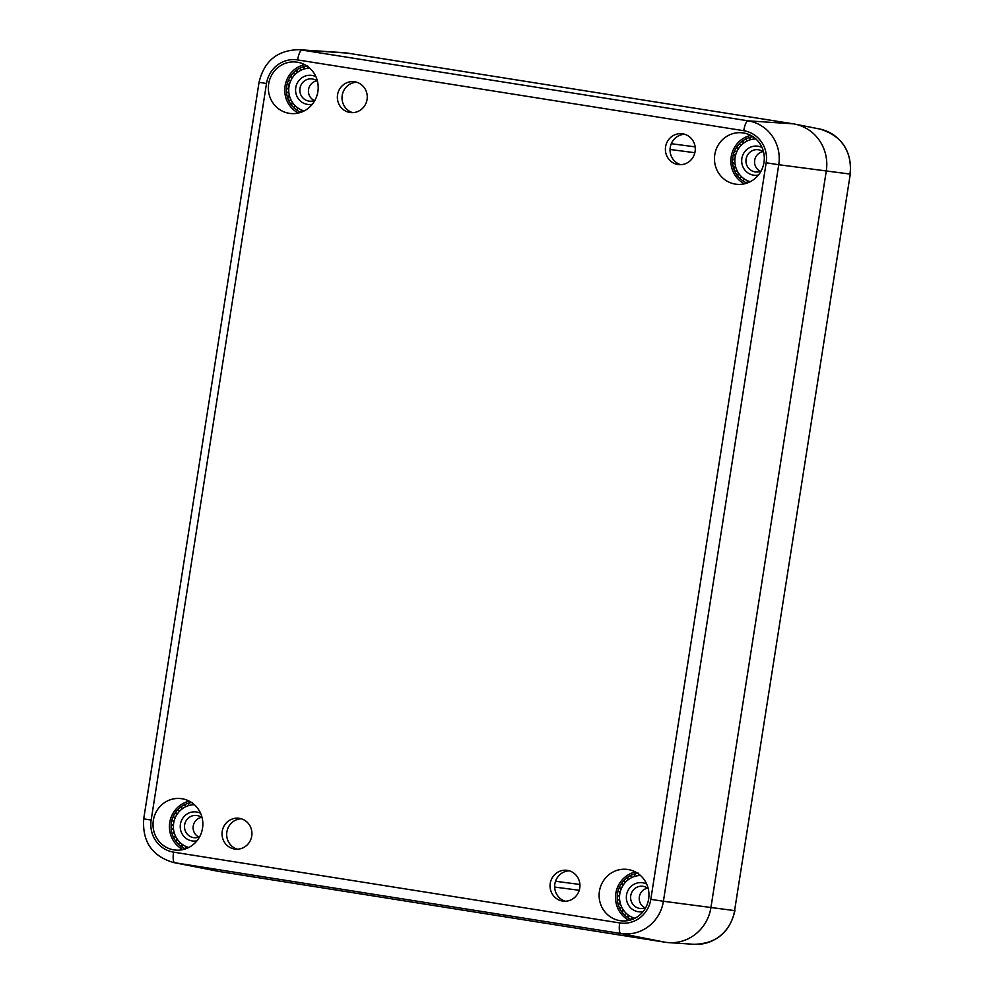 <?xml version="1.0" encoding="UTF-8"?>
<svg xmlns="http://www.w3.org/2000/svg" width="994" height="994" viewBox="0 0 994 994"><rect width="100%" height="100%" fill="white"/><g stroke="black" fill="none" stroke-linecap="round" stroke-linejoin="round"><path stroke-width="1.49" d="M684.667 134.277A15.531 14.947 -82.5 0 0 680.679 164.693M682.741 133.83A15.531 14.947 97.5 0 1 695.129 151.312A15.531 14.947 97.5 0 1 678.33 164.582A15.531 14.947 97.5 0 1 665.52 147.236A15.531 14.947 97.5 0 1 682.741 133.83M356.635 82.229A15.531 14.947 -82.5 0 0 352.659 112.645M354.721 81.781A15.531 14.947 97.5 0 1 367.109 99.276A15.531 14.947 97.5 0 1 350.298 112.533A15.531 14.947 97.5 0 1 337.5 95.188A15.531 14.947 97.5 0 1 354.721 81.781M241.293 818.783A15.531 14.947 -82.5 0 0 237.317 849.199M239.38 818.335A15.531 14.947 97.5 0 1 251.768 835.83A15.531 14.947 97.5 0 1 234.957 849.087A15.531 14.947 97.5 0 1 222.159 831.742A15.531 14.947 97.5 0 1 239.38 818.335M569.326 870.819A15.531 14.947 -82.5 0 0 565.337 901.247M567.4 870.384A15.531 14.947 97.5 0 1 579.788 887.866A15.531 14.947 97.5 0 1 562.989 901.123A15.531 14.947 97.5 0 1 550.179 883.79A15.531 14.947 97.5 0 1 567.4 870.384M173.577 852.144A10.35 2.82 99 0 0 174.72 862.73L620.828 933.515A10.35 2.82 -81 0 1 619.684 922.929L173.577 852.144A28.167 27.111 97.5 0 1 151.163 820.062L143.72 818.832C142.167 841.558 152.07 856.12 173.416 862.506L217.649 871.204A41.425 39.859 -82.5 0 0 219.053 871.452L665.16 942.237A41.425 39.859 -82.5 0 0 710.934 907.559L826.275 171.005A41.425 39.859 -82.5 0 0 793.324 123.84L347.204 53.067A41.425 39.859 -82.5 0 0 343.725 52.67L298.747 49.7C277.376 50.172 264.143 61.032 259.061 82.278L266.504 83.521A28.167 27.111 97.5 0 1 297.628 59.926A10.35 2.82 -81 0 1 301.977 50.06A38.53 37.064 -82.5 0 0 298.747 49.7M181.939 798.741A25.881 24.912 97.5 0 1 202.577 827.878A25.881 24.912 97.5 0 1 174.571 849.982A25.881 24.912 97.5 0 1 153.238 821.081A25.881 24.912 97.5 0 1 181.293 798.642A25.881 24.912 97.5 0 1 181.939 798.741M628.046 869.526A25.881 24.912 97.5 0 1 648.697 898.663A25.881 24.912 97.5 0 1 620.691 920.767A25.881 24.912 97.5 0 1 599.345 891.866A25.881 24.912 97.5 0 1 627.4 869.427A25.881 24.912 97.5 0 1 628.046 869.526M743.388 132.972A25.881 24.912 97.5 0 1 764.038 162.109A25.881 24.912 97.5 0 1 736.032 184.213A25.881 24.912 97.5 0 1 714.686 155.312A25.881 24.912 97.5 0 1 742.742 132.873A25.881 24.912 97.5 0 1 743.388 132.972M297.281 62.187A25.881 24.912 97.5 0 1 317.918 91.336A25.881 24.912 97.5 0 1 289.913 113.428A25.881 24.912 97.5 0 1 268.579 84.527A25.881 24.912 97.5 0 1 296.634 62.1A25.881 24.912 97.5 0 1 297.281 62.187M631.612 919.674A24.167 23.247 97.5 0 1 617.398 894.227A24.167 23.247 97.5 0 1 637.676 873.304M185.493 848.888A24.167 23.247 97.5 0 1 171.279 823.442A24.167 23.247 97.5 0 1 191.569 802.518M746.954 183.12A24.167 23.247 97.5 0 1 732.74 157.673A24.167 23.247 97.5 0 1 753.017 136.75M300.834 112.334A24.167 23.247 97.5 0 1 286.62 86.888A24.167 23.247 97.5 0 1 306.897 65.964M304.636 64.622A25.881 24.912 -82.5 0 0 284.98 86.677A25.881 24.912 -82.5 0 0 298.299 113.043M750.756 135.408A25.881 24.912 -82.5 0 0 731.087 157.462A25.881 24.912 -82.5 0 0 744.419 183.828M635.414 871.962A25.881 24.912 -82.5 0 0 615.746 894.016A25.881 24.912 -82.5 0 0 629.078 920.382M189.295 801.176A25.881 24.912 -82.5 0 0 169.639 823.231A25.881 24.912 -82.5 0 0 182.958 849.597M340.234 52.607A41.425 39.859 97.5 0 1 347.204 53.067L793.324 123.84A41.425 39.859 97.5 0 1 794.715 124.088A41.425 39.859 97.5 0 1 826.275 171.005L710.934 907.559A41.425 39.859 97.5 0 1 668.639 942.623A41.425 39.859 97.5 0 1 665.16 942.237L219.053 871.452A41.425 39.859 97.5 0 1 216.27 870.906M760.398 171.291A10.35 9.965 97.5 0 1 762.97 151.635M761.131 170.968A11.195 10.772 97.5 0 1 746.047 159.413A11.195 10.772 97.5 0 1 763.591 152.132M762.038 147.51A14.637 14.09 -82.5 0 0 741.686 161.04A14.637 14.09 -82.5 0 0 758.434 175.031M750.259 181.703A21.744 20.924 97.5 0 1 749.799 181.579A21.744 20.924 97.5 0 1 747.985 180.933A21.744 20.924 97.5 0 1 743.301 178.261A21.744 20.924 97.5 0 1 741.81 177.019A21.744 20.924 97.5 0 1 738.306 172.819A21.744 20.924 97.5 0 1 737.324 171.13A21.744 20.924 97.5 0 1 735.423 165.923A21.744 20.924 97.5 0 1 735.063 163.985A21.744 20.924 97.5 0 1 734.988 158.394A21.744 20.924 97.5 0 1 735.299 156.431A21.744 20.924 97.5 0 1 737.076 151.138A21.744 20.924 97.5 0 1 738.008 149.398A21.744 20.924 97.5 0 1 741.412 145.037A21.744 20.924 97.5 0 1 742.853 143.732A21.744 20.924 97.5 0 1 747.476 140.825A21.744 20.924 97.5 0 1 749.265 140.104A21.744 20.924 97.5 0 1 754.558 139.011A21.744 20.924 97.5 0 1 755.862 138.961M737.411 146.64L738.008 149.398M737.076 151.138L734.752 151.597M743.288 140.651L742.853 143.732M741.412 145.037L739.163 144.379M750.768 137.097L749.265 140.104M747.476 140.825L745.686 139.148M754.558 139.011L753.502 136.538M746.233 182.933L747.985 180.933M739.598 178.013L741.81 177.019M743.301 178.261L743.81 181.542M735.001 171.018L737.324 171.13M738.306 172.819L737.784 175.851M733 162.792L735.063 163.985M735.423 165.923L734.019 168.334M734.988 158.394L732.963 159.91M733.833 154.319L735.299 156.431M314.278 100.506A10.35 9.965 97.5 0 1 316.85 80.849M315.011 100.195A11.195 10.772 97.5 0 1 299.927 88.64A11.195 10.772 97.5 0 1 317.484 81.346M315.918 76.724A14.637 14.09 -82.5 0 0 295.578 90.255A14.637 14.09 -82.5 0 0 312.315 104.258M304.152 110.93A21.744 20.924 97.5 0 1 303.679 110.794A21.744 20.924 97.5 0 1 301.878 110.16A21.744 20.924 97.5 0 1 297.181 107.476A21.744 20.924 97.5 0 1 295.703 106.234A21.744 20.924 97.5 0 1 292.186 102.047A21.744 20.924 97.5 0 1 291.205 100.344A21.744 20.924 97.5 0 1 289.304 95.151A21.744 20.924 97.5 0 1 288.943 93.2A21.744 20.924 97.5 0 1 288.869 87.621A21.744 20.924 97.5 0 1 289.179 85.658A21.744 20.924 97.5 0 1 290.956 80.365A21.744 20.924 97.5 0 1 291.888 78.625A21.744 20.924 97.5 0 1 295.293 74.264A21.744 20.924 97.5 0 1 296.746 72.947A21.744 20.924 97.5 0 1 301.368 70.052A21.744 20.924 97.5 0 1 303.158 69.331A21.744 20.924 97.5 0 1 308.438 68.226A21.744 20.924 97.5 0 1 309.743 68.176M291.292 75.855L291.888 78.625M290.956 80.365L288.633 80.812M297.181 69.866L296.746 72.947M295.293 74.264L293.056 73.606M304.661 66.312L303.158 69.331M301.368 70.052L299.567 68.375M308.438 68.226L307.382 65.753M300.126 112.148L301.878 110.16M293.478 107.228L295.703 106.234M297.181 107.476L297.703 110.769M288.881 100.245L291.205 100.344M292.186 102.047L291.664 105.066M286.881 92.007L288.943 93.2M289.304 95.151L287.9 97.549M288.869 87.621L286.844 89.125M287.726 83.546L289.179 85.658M645.056 907.845A10.35 9.965 97.5 0 1 647.628 888.189M645.789 907.522A11.195 10.772 97.5 0 1 630.705 895.967A11.195 10.772 97.5 0 1 648.25 888.686M646.696 884.064A14.637 14.09 -82.5 0 0 626.344 897.594A14.637 14.09 -82.5 0 0 643.093 911.585M634.918 918.257A21.744 20.924 97.5 0 1 634.458 918.121A21.744 20.924 97.5 0 1 632.644 917.487A21.744 20.924 97.5 0 1 627.959 914.815A21.744 20.924 97.5 0 1 626.468 913.573A21.744 20.924 97.5 0 1 622.965 909.373A21.744 20.924 97.5 0 1 621.983 907.684A21.744 20.924 97.5 0 1 620.082 902.477A21.744 20.924 97.5 0 1 619.722 900.527A21.744 20.924 97.5 0 1 619.647 894.948A21.744 20.924 97.5 0 1 619.958 892.985A21.744 20.924 97.5 0 1 621.735 887.692A21.744 20.924 97.5 0 1 622.666 885.952A21.744 20.924 97.5 0 1 626.071 881.591A21.744 20.924 97.5 0 1 627.512 880.286A21.744 20.924 97.5 0 1 632.147 877.379A21.744 20.924 97.5 0 1 633.923 876.658A21.744 20.924 97.5 0 1 639.217 875.565A21.744 20.924 97.5 0 1 640.521 875.515M622.07 883.181L622.666 885.952M621.735 887.692L619.411 888.139M627.947 877.205L627.512 880.286M626.071 881.591L623.822 880.933M635.427 873.651L633.923 876.658M632.147 877.379L630.345 875.702M639.217 875.565L638.16 873.08M630.892 919.487L632.644 917.487M624.257 914.567L626.468 913.573M627.959 914.815L628.469 918.096M619.66 907.572L621.983 907.684M622.965 909.373L622.443 912.405M617.659 899.346L619.722 900.527M620.082 902.477L618.678 904.888M619.647 894.948L617.622 896.464M618.492 890.872L619.958 892.985M198.937 837.06A10.35 9.965 97.5 0 1 201.509 817.403M199.67 836.737A11.195 10.772 97.5 0 1 184.586 825.182A11.195 10.772 97.5 0 1 202.142 817.9M200.577 813.278A14.637 14.09 -82.5 0 0 180.237 826.809A14.637 14.09 -82.5 0 0 196.974 840.8M188.81 847.484A21.744 20.924 97.5 0 1 188.338 847.348A21.744 20.924 97.5 0 1 186.537 846.714A21.744 20.924 97.5 0 1 181.84 844.03A21.744 20.924 97.5 0 1 180.361 842.788A21.744 20.924 97.5 0 1 176.845 838.588A21.744 20.924 97.5 0 1 175.863 836.898A21.744 20.924 97.5 0 1 173.962 831.692A21.744 20.924 97.5 0 1 173.602 829.754A21.744 20.924 97.5 0 1 173.528 824.163A21.744 20.924 97.5 0 1 173.838 822.2A21.744 20.924 97.5 0 1 175.615 816.919A21.744 20.924 97.5 0 1 176.547 815.167A21.744 20.924 97.5 0 1 179.951 810.818A21.744 20.924 97.5 0 1 181.405 809.501A21.744 20.924 97.5 0 1 186.027 806.594A21.744 20.924 97.5 0 1 187.816 805.873A21.744 20.924 97.5 0 1 193.097 804.78A21.744 20.924 97.5 0 1 194.402 804.73M175.95 812.409L176.547 815.167M175.615 816.919L173.291 817.366M181.84 806.42L181.405 809.501M179.951 810.818L177.715 810.16M189.32 802.866L187.816 805.873M186.027 806.594L184.225 804.929M193.097 804.78L192.041 802.307M184.785 848.702L186.537 846.714M178.137 843.782L180.361 842.788M181.84 844.03L182.362 847.31M173.54 836.786L175.863 836.898M176.845 838.588L176.323 841.62M171.54 828.561L173.602 829.754M173.962 831.692L172.558 834.103M173.528 824.163L171.502 825.679M172.384 820.1L173.838 822.2M665.16 942.237L620.828 933.515A38.53 37.064 -82.5 0 0 663.408 901.26L650.821 899.346A28.167 27.111 97.5 0 1 619.684 922.929M173.416 862.506A38.53 37.064 -82.5 0 0 174.72 862.73L219.053 871.452M734.939 910.653C729.683 932.596 716.028 943.803 693.961 944.3A39.785 38.281 97.5 0 0 734.591 910.616L850.28 174.099L734.591 910.616L663.408 901.26L778.749 164.718L766.163 162.792L650.821 899.346M151.163 820.062L266.504 83.521M850.28 174.099C851.883 150.628 841.669 135.582 819.615 128.996A39.785 38.281 97.5 0 1 849.932 174.062L778.749 164.718A38.53 37.064 -82.5 0 0 748.097 120.846A10.35 2.82 99 0 0 743.748 130.711A28.167 27.111 97.5 0 1 766.163 162.792M793.324 123.84L748.097 120.846L301.977 50.06L347.204 53.067M297.628 59.926L743.748 130.711M579.253 890.289L554.714 887.07M579.912 884.461L555.571 881.268M694.868 152.728L670.055 149.473M695.154 146.851L671.298 143.72M695.129 146.677L693.911 146.491M143.72 818.832L259.061 82.278M693.961 944.3L668.639 942.623M819.615 128.996L794.715 124.088"/></g></svg>
